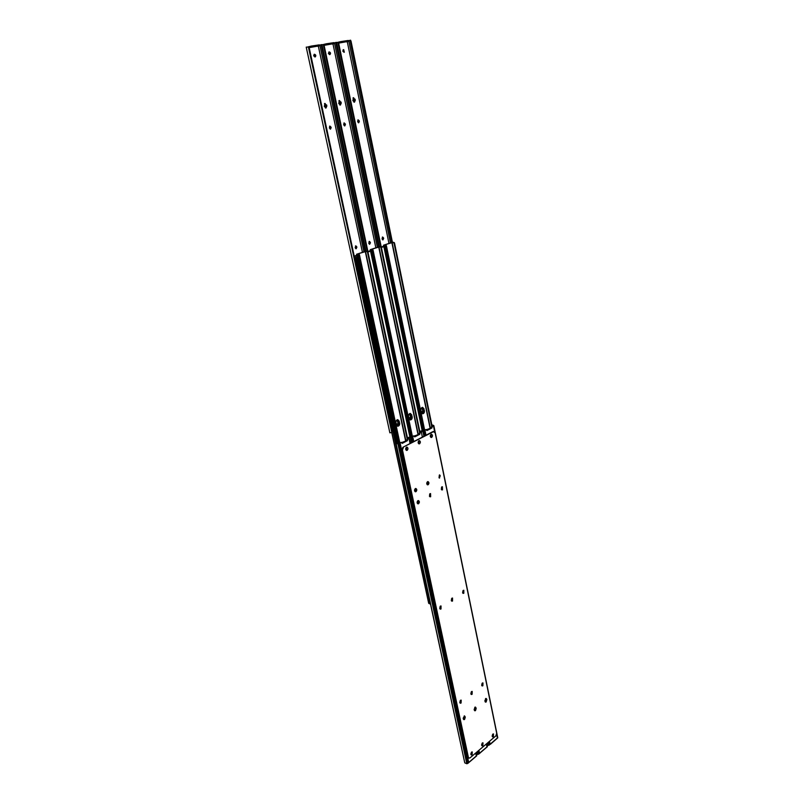 <?xml version="1.0" encoding="UTF-8"?>
<svg xmlns="http://www.w3.org/2000/svg" width="804" height="804" viewBox="0 0 804 804"><rect width="100%" height="100%" fill="white"/><g stroke="black" fill="none" stroke-linecap="round" stroke-linejoin="round"><path stroke-width="1.21" d="M439.346 475.043L439.044 477.787M439.296 477.998L440.24 475.817L439.637 474.893L439.296 477.998M431.818 427.467L431.477 426.713L432.039 426.753L431.969 427.959L426.964 430.552L425.889 429.597L421.085 431.055L426.452 429.648M430.562 437.034L431.175 436.833L431.044 434.612L430.472 436.863M492.711 734.243L492.148 736.042M482.098 683.33L481.676 685.289M485.556 698.606L485.073 701.661M462.973 590.679L462.612 592.809M441.567 487.134L441.336 489.435M431.256 427.426L431.969 427.959M432.039 426.753L433.838 425.628L432.723 425.045L433.105 425.869L431.477 426.713M487.113 745.479L489.264 745.107L488.621 742.052M489.847 744.313L489.264 745.107M421.587 430.944L422.11 430.843M432.793 425.326L431.989 425.577M431.949 425.366L432.723 425.045M433.838 425.628L497.776 737.841L490.35 744.323M492.239 736.424L492.862 736.072L492.872 734.102M481.747 685.49L482.752 683.933L482.34 683.088M486.732 699.209L486.199 701.952L485.536 702.133L484.852 700.726L486.189 698.455L486.732 699.209L485.887 698.455L486.319 699.711L485.636 698.897M485.284 701.982L486.319 699.711L485.284 701.982M462.682 592.97L463.697 591.432L463.174 590.478M441.406 489.556L442.411 488.038L441.728 486.963M426.683 429.637L431.406 427.919M463.526 590.297L462.953 593.282M463.235 590.437L463.828 590.297L463.807 593.251L463.215 593.392L463.235 590.437M431.225 434.271L430.984 437.416M431.075 434.331L431.517 434.24C432.723 435.044 432.783 436.1 431.698 437.396L431.256 437.497C430.05 436.693 429.989 435.637 431.075 434.331M439.446 474.973L439.567 478.078L439.446 474.973M442.099 486.762L441.728 489.857M441.888 486.852L442.391 486.742L442.501 489.827L441.999 489.948L441.888 486.852M482.681 682.928L481.958 685.812M482.32 683.109L482.973 682.938L482.872 685.782L482.209 685.953L482.32 683.109M440.743 605.975L440.1 609.02M440.391 606.126L441.034 605.975L441.004 608.99L440.361 609.141L440.391 606.126M452.26 598.055L451.647 601.07M451.938 598.196L452.551 598.055L452.531 601.04L451.908 601.181L451.938 598.196M464.019 719.299L464.712 717.168L464.019 719.299M464.561 719.469L463.848 719.65L463.154 718.243L464.561 715.912L465.255 717.329L464.561 719.469M406.703 447.124L406.412 450.351M406.502 447.205L406.985 447.104C408.231 447.928 408.291 449.004 407.166 450.33L406.683 450.431C405.437 449.607 405.377 448.521 406.502 447.205M415.578 488.51L415.176 491.686L416.191 489.445L415.578 488.51M415.336 488.601L415.869 488.49C417.035 489.304 417.075 490.36 415.99 491.656L415.447 491.777C414.281 490.963 414.241 489.897 415.336 488.601M482.701 742.836L481.887 745.7M482.289 743.047L483.003 742.856L482.842 745.67L482.129 745.861L482.289 743.047M493.214 733.931L492.44 736.765M492.832 734.132L493.515 733.941L493.365 736.725L492.681 736.916L492.832 734.132M474.953 710.455L475.626 708.344L474.953 710.455M475.496 710.615L474.802 710.796L474.119 709.389L475.486 707.098L476.179 708.505L475.496 710.615M471.968 751.931L471.114 754.825M471.536 752.152L472.27 751.951L472.099 754.785L471.355 754.986L471.536 752.152M460.893 700.123L460.099 703.078M460.481 700.324L461.194 700.143L461.064 703.038L460.35 703.219L460.481 700.324M471.898 691.44L471.144 694.354M471.516 691.621L472.199 691.45L472.079 694.324L471.395 694.495L471.516 691.621M430.261 493.606L429.869 496.731M430.029 493.696L430.552 493.586L430.663 496.711L430.14 496.822L430.029 493.696M418.17 500.601L417.738 503.766M417.909 500.701L418.462 500.58C419.608 501.394 419.638 502.45 418.562 503.736L418.01 503.857C416.864 503.043 416.834 501.987 417.909 500.701M419.095 440.622L418.834 443.818M418.924 440.692L419.386 440.602C420.613 441.416 420.673 442.481 419.577 443.788L419.105 443.888C417.879 443.074 417.819 442.009 418.924 440.692M427.738 481.626L427.376 484.762L428.341 482.561L427.738 481.626M427.517 481.717L428.029 481.606C429.185 482.41 429.225 483.455 428.15 484.742L427.638 484.852C426.492 484.048 426.452 483.003 427.517 481.717M468.762 758.041L467.827 757.127L401.91 449.979L402.884 447.285L433.708 431.567M402.884 447.285L432.884 431.617M467.827 757.127L468.38 757.308L402.472 450.029L401.91 449.979M433.446 431.658L435.165 432.884L496.701 733.288L495.877 735.881L469.938 757.931L468.461 758.001M468.38 757.308L469.003 758.182M403.447 447.336L402.472 450.029M465.114 716.655L464.561 716.495L464.712 717.168L464.26 715.902L463.385 719.188M475.184 707.088L475.626 708.344L475.184 707.088M427.437 481.767L427.115 484.561M419.688 433.748L419.356 432.984L419.919 433.024L419.849 434.24L414.733 436.894L413.648 435.929L408.774 437.406L414.211 435.979M418.633 441.024L418.311 443.255M482.189 743.137L481.596 744.986M471.305 691.822L470.853 693.832M474.852 707.239L474.34 710.334M451.687 598.417L451.305 600.598M429.718 493.968L429.467 496.319M419.135 433.698L419.849 434.24M419.919 433.024L421.758 431.879L420.673 431.266L421.025 432.12L419.356 432.984M476.481 754.514L478.671 754.142L478.018 751.067M487.365 746.735L486.732 743.66L487.365 746.725L478.671 754.142M409.286 437.306L409.809 437.195M420.723 431.557L419.899 431.828M419.849 431.617L420.673 431.266M418.402 443.416L419.045 443.215L418.482 441.094M481.676 745.358L482.33 744.996L482.35 743.007M470.923 694.023L471.968 692.455L471.546 691.601M451.366 600.739L452.421 599.191L451.888 598.226M429.527 496.41L430.572 494.892L429.879 493.807M479.777 753.348L479.274 753.328M414.442 435.969L419.286 434.2M415.276 488.641L414.924 491.485M407.296 440.16L406.965 439.396L407.527 439.436L407.457 440.662L402.221 443.376L401.126 442.411L396.181 443.908L401.688 442.451M406.231 447.516L405.879 449.798M471.456 752.222L470.822 754.112M460.29 700.505L459.808 702.555M440.16 606.327L439.748 608.548M417.608 500.952L417.336 503.354M406.734 440.12L407.457 440.662M407.527 439.436L409.417 438.26L408.352 437.627L408.673 438.512L406.965 439.396M396.181 443.908L464.772 762.855L466.812 763.74L467.858 763.378L399.106 443.597M476.651 755.338L476.099 752.695L476.732 755.8L467.858 763.378M396.704 443.798L397.226 443.687M408.392 437.929L407.538 438.23M407.487 438.019L408.352 437.627M405.96 449.949L406.643 449.737L406.06 447.607M470.903 754.474L471.586 754.112L471.606 752.092M459.868 702.736L460.953 701.148L460.531 700.284M439.808 608.668L440.914 607.11L440.361 606.146M417.387 503.425L418.482 501.897L417.768 500.802M401.93 442.451L406.894 440.622M468.953 762.292L476.109 756.152M424.09 408.995L422.633 407.367C421.316 407.608 420.733 408.683 420.894 410.593L422.673 413.769C423.989 413.527 424.572 412.452 424.411 410.542L423.537 408.965L423.849 410.512L422.391 413.718M393.347 242.265L383.548 245.19L391.849 242.486L394.322 242.597L394.181 243.321L392.925 242.436M422.351 407.377L423.537 408.965M432.15 426.361L394.543 243.17M431.808 426.542L394.181 243.321M431.718 426.592L394.01 242.989M424.673 430.23L386.362 245.572L385.83 246.114L385.156 245.029M385.809 244.838L386.362 245.572M424.633 430.251L386.392 245.944M424.11 430.482L385.83 246.114M423.969 430.512L385.558 245.552M367.961 251.984L370.533 251.119M381.387 247.451L384.302 246.466M323.962 45.336L367.951 251.843L370.503 250.979M381.347 247.32L383.82 246.486M396.533 443.768L356.473 258.034L356.916 255.803M397.065 443.687L357.036 257.983L356.473 258.034M357.398 255.853L357.036 257.983M397.307 419.748L398.623 422.783L397.397 426.11M422.11 407.447L423.376 410.442L422.251 413.668M409.849 413.527L411.135 416.542L409.97 419.819M411.849 415.095L410.362 413.447C409.005 413.688 408.412 414.784 408.573 416.723L410.382 419.929C411.738 419.688 412.341 418.593 412.171 416.653L411.286 415.055L411.608 416.623L410.1 419.869M380.212 246.687L370.222 249.672L378.704 246.908L380.212 246.687L381.428 247.602L379.779 246.858M410.08 413.467L411.286 415.055M420.06 432.622L381.428 247.602M419.708 432.793L381.046 247.753M419.618 432.843L380.875 247.421M412.422 436.572L373.046 250.064L372.503 250.617L371.83 249.511M372.493 249.31L373.046 250.064M412.372 436.592L373.076 250.446M411.839 436.833L372.503 250.617M411.698 436.863L372.222 250.044M399.317 421.326L397.819 419.668C396.422 419.909 395.809 421.015 395.98 422.984L397.809 426.22C399.206 425.979 399.829 424.874 399.658 422.904L398.764 421.286L399.096 422.864L397.538 426.16M366.775 251.21L356.584 254.265L365.257 251.431L366.775 251.21L367.991 252.134L366.322 251.391M397.528 419.688L398.764 421.286M407.698 439.014L367.991 252.134M407.337 439.195L367.609 252.285M407.246 439.245L367.428 251.953M399.879 443.054L359.418 254.657L358.855 255.22L358.192 254.094M358.865 253.903L359.418 254.657M399.839 443.074L359.448 255.049M399.297 443.326L358.855 255.22M399.156 443.356L358.584 254.647M421.768 407.648L422.733 410.452L421.859 413.387M422.12 413.598L423.296 410.482L422.06 407.477M381.598 246.918L383.749 246.124M382.513 246.928L381.779 246.818M409.497 413.718L410.492 416.552L409.568 419.547M409.829 419.748L411.055 416.583L409.789 413.547M368.302 251.401L370.423 250.607M369.187 251.421L368.483 251.3M396.955 419.929L397.98 422.783L396.995 425.849M397.256 426.04L398.533 422.824L397.246 419.768M356.886 255.692L354.242 256.164M354.685 255.994L356.785 255.2M391.769 432.642L428.622 603L430.542 604.296M391.839 432.542L428.833 603.523M342.765 51.124L344.303 52.22L343.7 49.637L342.765 51.124M359.257 120.891L358.142 119.826L357.629 121.716L358.745 122.781L359.348 121.334L358.684 121.002L358.433 122.771M352.856 100.611L354.484 102.168L355.318 100.108L353.499 97.656L352.856 100.611M383.578 237.964L382.644 237.019L382.031 238.919L382.965 239.863L383.669 238.386L383.016 238.014L382.674 239.823M346.765 41.888L347.318 41.939L388.945 243.321M338.564 43.155L348.775 41.305L348.263 40.461L340.765 41.607L340.946 42.481L348.444 41.336M338.695 43.436L337.951 42.511L336.474 42.391M349.629 40.411L350.584 40.21L351.077 41.356L350.403 41.959L350.082 40.692L348.715 40.632L390.432 242.828M338.625 43.265L381.186 247.019M338.775 43.707L381.267 247.15M338.786 43.748L381.277 247.17M350.263 41.527L391.638 242.436M350.403 41.959L391.689 242.426M351.117 41.808L392.372 242.285M351.077 41.356L392.422 242.285M343.127 49.788L343.911 52.29M357.88 119.947L358.684 121.002M352.986 97.987L354.182 100.359L354.564 99.334L353.237 97.766L354.564 99.334L354.172 102.178L355.318 100.108M382.372 237.11L383.016 238.014M337.64 42.361L340.765 41.607M348.263 40.461L348.775 41.305M340.946 42.481L338.504 43.054M324.454 103.716L325.56 105.234L325.399 107.947M326.886 105.907L324.977 103.404L324.303 106.44L326.012 108.017L326.886 105.907L326.323 106.038L324.705 103.515L326.122 105.113L325.71 108.037L326.323 106.038L325.751 106.158M338.896 100.812L340.142 103.224L339.801 104.982M341.278 102.972L339.409 100.5L338.745 103.495L340.414 105.053L341.278 102.972L340.705 103.103L339.147 100.6L340.514 102.188L340.112 105.073L340.705 103.103L340.142 103.224M355.509 245.954L355.78 248.687M329.59 126.228L330.163 129.082M382.322 237.15L382.583 239.783M369.066 241.501L369.337 244.185M354.182 100.359L353.861 102.088M328.896 52.069L329.952 54.541C330.846 53.426 330.635 52.551 329.318 51.918L328.374 53.436L329.56 54.602L328.756 52.079L329.318 51.918M314.193 54.411L314.856 56.983L314.022 54.421L314.595 54.27L313.62 55.798L315.238 56.913C316.153 55.788 315.942 54.903 314.595 54.27M343.258 49.778L343.881 52.29M357.82 119.997L358.363 122.751M343.871 123.072L344.434 125.876M345.328 123.987L344.182 122.911L343.66 124.831L344.805 125.906L345.418 124.439L344.755 124.097L344.494 125.896M370.332 242.336L369.388 241.381L368.755 243.31L369.709 244.255L370.423 242.758L369.77 242.386L369.418 244.215M332.454 44.069L333.027 44.13L375.84 247.732M323.992 45.386L334.464 43.496L333.931 42.642L326.243 43.808L326.434 44.692L334.112 43.527M324.203 45.939L323.359 44.733L321.861 44.612M335.358 42.582L336.635 42.662L336.846 43.999L336.132 44.15L335.801 42.853L334.434 42.803L377.337 247.23M324.052 45.496L367.88 251.783M324.233 45.979L367.971 251.843M335.982 43.717L378.543 246.848M336.132 44.15L378.594 246.828M336.846 43.999L379.277 246.697M336.806 43.547L379.327 246.687L336.645 42.712M343.921 123.032L344.755 124.097M369.106 241.471L369.77 242.386M323.057 44.582L326.243 43.808M333.931 42.642L334.454 43.496M326.434 44.692L323.932 45.285M331.057 127.163L329.891 126.077L329.359 128.017L330.524 129.102L331.158 127.615L330.494 127.273L330.223 129.102M356.785 246.798L355.81 245.843L355.167 247.793L356.132 248.758L356.875 247.23L356.222 246.848L355.84 248.717M317.801 46.31L318.384 46.371L362.423 252.245M309.068 47.667L319.791 45.738L319.238 44.873L311.359 46.069L311.55 46.964L319.429 45.768M308.826 47.366L309.309 48.27L308.414 47.014L306.223 47.134L389.86 432.793L391.819 432.572L392.101 431.416M320.746 44.803L322.022 44.934L322.223 46.24L321.499 46.401L321.168 45.074L319.811 45.024L363.931 251.732M309.108 47.778L392.121 431.758M309.269 48.23L392.091 431.346M309.309 48.27L392.071 431.165M321.349 45.959L365.127 251.35M321.499 46.401L365.177 251.34M322.223 46.24L365.88 251.21M322.193 45.778L365.941 251.2M329.62 126.198L330.494 127.273M355.539 245.934L356.222 246.848M308.113 46.863L311.359 46.069M319.238 44.873L319.791 45.738M311.55 46.964L308.997 47.567M490.068 744.102L489.495 741.308M426.009 435.205L425.004 430.391M425.004 435.728L423.969 430.733M488.229 745.459L487.686 742.846M423.919 436.301L422.803 430.974M497.364 737.871L496.671 734.444M434.662 431.869L433.467 426.019M490.299 744.042L497.194 738.162M442.411 488.038L441.848 487.968M442.331 487.666L441.768 487.596M463.697 591.432L463.144 591.322M463.627 591.081L463.074 590.97M486.872 699.862L485.777 699.55M482.752 683.933L482.199 683.782M482.681 683.601L482.129 683.45M492.862 736.072L492.319 735.901M431.175 436.833L430.622 436.783M476.038 707.842L474.943 707.52M476.179 708.505L475.084 708.183M465.255 717.329L464.159 716.997M479.496 753.127L478.903 750.313M413.758 441.607L412.733 436.743M412.743 442.14L411.678 437.095M477.626 754.504L477.073 751.871M411.638 442.713L410.502 437.336M486.943 746.775L486.36 743.981M422.381 437.105L421.376 432.271M479.727 753.067L486.762 747.067M430.572 494.892L430.019 494.822M430.492 494.51L429.939 494.44M452.421 599.191L451.868 599.07M452.35 598.839L451.798 598.719M471.968 692.455L471.415 692.294M471.898 692.113L471.345 691.963M482.33 744.996L481.787 744.826M419.045 443.215L418.492 443.165M468.692 762.343L400.181 443.235M466.812 763.74L397.92 443.838M410.512 443.295L409.417 438.26M476.732 755.8L476.079 752.715M476.29 755.86L475.697 753.036M410.05 443.537L409.015 438.662M418.482 501.897L417.919 501.817M418.402 501.515L417.839 501.435M440.914 607.11L440.351 606.99M440.833 606.759L440.28 606.638M460.953 701.148L460.401 700.987M460.883 700.807L460.33 700.646M471.586 754.112L471.043 753.931M471.345 754.313L470.832 754.142M406.643 449.737L406.08 449.687M430.039 427.929L391.849 242.486M430.291 427.869L392.111 242.446M422.874 430.743L384.272 245.15M422.653 430.783L384.041 245.19M424.411 410.542L423.376 410.442M417.939 434.19L378.704 246.908M418.191 434.14L378.975 246.868M410.603 437.085L370.935 249.632M410.382 437.135L370.704 249.672M412.171 416.653L411.608 416.623M405.568 440.602L365.257 251.431M405.829 440.552L365.529 251.391M398.06 443.577L357.298 254.225M397.839 443.627L357.056 254.265M399.658 422.904L399.096 422.864M422.733 410.452L423.296 410.482M422.412 408.904L422.974 408.934M410.492 416.552L411.055 416.583M410.161 414.995L410.723 415.025M355.046 256.054L430.22 604.146M355.117 256.064L430.301 604.226M397.98 422.783L398.533 422.824M397.638 421.216L398.201 421.246M337.951 42.511L380.634 246.738M383.106 238.436L383.669 238.386M353.991 99.455L355.127 99.214M358.775 121.444L359.348 121.334M343.137 49.788L343.7 49.637M346.956 41.888L347.619 41.707M339.388 42.813L339.208 41.929M326.685 104.982L325.56 105.234M341.077 102.058L339.941 102.309M323.359 44.733L367.277 251.29M369.86 242.808L370.423 242.758M344.856 124.55L345.418 124.439M332.665 44.069L333.328 43.888M324.856 45.034L324.665 44.14M308.414 47.014L391.819 432.572M356.313 247.28L356.875 247.23M330.585 127.735L331.158 127.615M318.032 46.31L318.696 46.129M309.952 47.305L309.761 46.411M421.708 430.864L420.884 431.024M426.03 429.577L426.592 429.617M433.989 431.537L433.426 431.497M409.397 437.215L408.573 437.386M413.789 435.899L414.351 435.949M464.772 762.855L395.94 443.989M396.814 443.707L395.98 443.878M401.276 442.381L401.839 442.421M422.2 430.833L383.548 245.19M409.939 437.185L370.222 249.672M397.397 443.687L356.584 254.265M349.549 40.421L350.584 40.21M335.278 42.592L336.323 42.371M306.223 47.124L389.86 432.823M320.655 44.823L321.711 44.602"/></g></svg>
